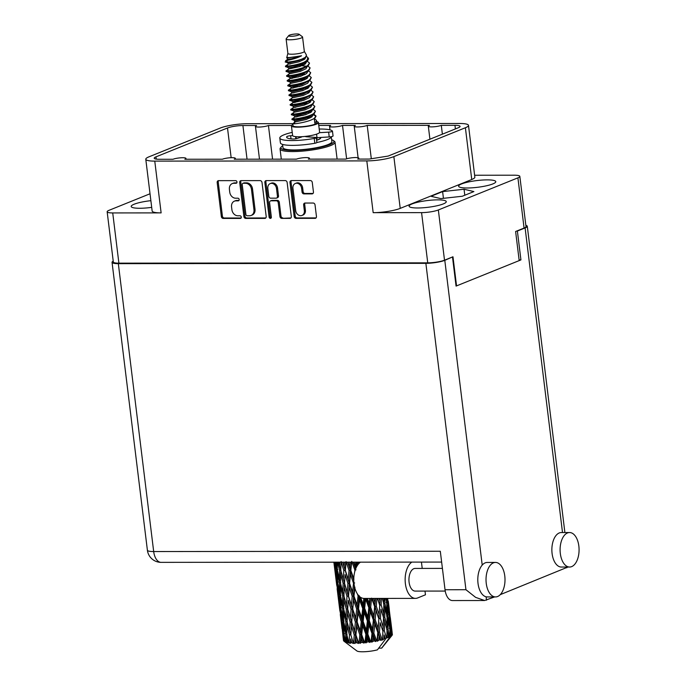 <?xml version="1.0" encoding="UTF-8"?>
<svg xmlns="http://www.w3.org/2000/svg" width="686" height="686" viewBox="0 0 686 686"><rect width="100%" height="100%" fill="white"/><g stroke="black" fill="none" stroke-linecap="round" stroke-linejoin="round"><path stroke-width="1.03" d="M150.877 200.672A18.728 3.379 -7 0 0 134.147 204.222A18.728 3.379 -7 0 0 131.198 206.486A18.728 3.379 -7 0 0 151.692 207.369M492.848 183.917A18.728 3.379 -7 0 0 495.789 181.653A18.728 3.379 -7 0 0 482.249 180.058A18.728 3.379 -7 0 0 461.567 183.951A18.728 3.379 -7 0 0 458.617 186.215A18.728 3.379 -7 0 0 472.165 187.81A18.728 3.379 -7 0 0 492.848 183.917M443.328 203.905A18.728 3.379 -7 0 0 446.269 201.641A18.728 3.379 -7 0 0 432.729 200.046A18.728 3.379 -7 0 0 412.046 203.939A18.728 3.379 -7 0 0 409.096 206.203A18.728 3.379 -7 0 0 422.645 207.798A18.728 3.379 -7 0 0 443.328 203.905M295.7 210.662A5.179 4.219 -112 0 0 300.64 215.713A5.179 4.219 -112 0 0 301.96 215.455A5.179 4.219 -112 0 0 304.344 210.653L303.641 204.942A1.938 1.578 -112 0 1 305.03 203.047L313.185 203.039A1.938 1.578 -112 0 1 315.037 204.925L316.452 216.45A1.938 1.578 -112 0 1 315.063 218.345L296 218.362A1.938 1.578 -112 0 1 294.148 216.476L289.972 182.476A1.938 1.578 -112 0 1 291.361 180.581L310.424 180.564A1.938 1.578 -112 0 1 312.276 182.45L313.442 191.986A1.938 1.578 -112 0 1 312.061 193.881L303.898 193.889A1.938 1.578 -112 0 1 302.054 192.003L301.591 188.273A5.179 4.219 -112 0 0 295.332 183.479A5.179 4.219 -112 0 0 292.948 188.281L295.7 210.662M270.387 218.388A1.355 1.106 -112 0 0 271.356 217.068L269.589 202.704A1.938 1.578 -112 0 1 270.97 200.818L276.389 200.809A1.938 1.578 -112 0 1 278.233 202.696L279.931 216.484A1.938 1.578 -112 0 0 281.775 218.38L289.938 218.371A1.938 1.578 -112 0 0 291.318 216.476L287.142 182.476A1.938 1.578 -112 0 0 285.299 180.59L266.228 180.607A1.938 1.578 -112 0 0 264.847 182.502L269.092 217.068A1.355 1.106 -112 0 0 270.387 218.388M465.391 127.742A19.714 3.559 -7 0 0 468.495 125.358L474.849 177.125A19.714 3.559 -7 0 1 471.745 179.509L465.391 127.742L393.858 156.614A19.714 3.559 173 0 1 366.813 160.901L154.77 161.116A19.714 3.559 173 0 1 145.784 159.246L152.146 211.014A19.714 3.559 173 0 0 161.124 212.883L112.727 212.934A12.219 2.204 173 0 1 107.153 211.777A12.219 2.204 173 0 1 109.083 210.293L150.028 193.769M266.194 216.502L262.018 182.502A1.938 1.578 -112 0 0 260.174 180.615L241.103 180.632A1.938 1.578 -112 0 0 239.714 182.527L243.89 216.527A1.938 1.578 -112 0 0 245.742 218.414L264.813 218.397A1.938 1.578 -112 0 0 266.194 216.502M233.832 183.282L236.053 183.282A1.355 1.106 -112 0 0 235.727 180.641L218.56 180.658A1.938 1.578 -112 0 0 217.179 182.545L221.346 216.544A1.938 1.578 -112 0 0 223.199 218.431L240.366 218.414A1.355 1.106 -112 0 0 240.04 215.773L237.819 215.773A6.191 5.051 -112 0 1 231.911 209.736L231.559 206.906A6.191 5.051 -112 0 1 234.415 201.152A6.191 5.051 -112 0 1 235.993 200.852L238.214 200.852A1.355 1.106 -112 0 0 237.888 198.203L235.667 198.211A6.191 5.051 -112 0 1 229.75 192.166L229.407 189.336A6.191 5.051 -112 0 1 232.254 183.591A6.191 5.051 -112 0 1 233.832 183.282L234.886 182.862A6.191 5.051 -112 0 0 233.317 183.162L232.254 183.591M474.618 175.247L514.268 175.204A12.219 2.204 173 0 1 519.834 176.362A12.219 2.204 173 0 1 517.913 177.846L438.345 209.967A12.219 2.204 173 0 1 421.573 212.626L427.738 262.849L118.892 263.158A12.219 2.204 -7 0 1 113.327 262.001L107.153 211.777M421.573 212.626L373.175 212.669L366.813 160.901M145.784 159.246A19.714 3.559 173 0 1 148.888 156.862L220.42 127.99A19.714 3.559 173 0 1 247.466 123.703L292.845 123.651M468.495 125.358A19.714 3.559 -7 0 0 459.509 123.489L318.553 123.626M329.983 129.86L329.546 126.31A7.1 1.278 -7 0 1 330.661 125.452L318.776 125.461M291.524 125.487L268.432 125.512A7.1 1.278 -7 0 1 260.594 126.987A7.1 1.278 -7 0 1 255.458 126.378A7.1 1.278 -7 0 1 256.581 125.521L242.913 125.538A11.233 2.032 -7 0 0 227.503 127.982L155.971 156.854A11.233 2.032 173 0 0 154.204 158.217A11.233 2.032 173 0 0 159.324 159.281L172.983 159.272A7.1 1.278 -7 0 1 180.821 157.797A7.1 1.278 -7 0 1 185.957 158.397A7.1 1.278 -7 0 1 184.843 159.255L222.375 159.221A7.1 1.278 -7 0 1 230.213 157.746A7.1 1.278 -7 0 1 235.349 158.346A7.1 1.278 -7 0 1 234.226 159.203L296.455 159.143A7.1 1.278 -7 0 1 304.292 157.669A7.1 1.278 -7 0 1 309.429 158.269A7.1 1.278 -7 0 1 308.314 159.135L345.847 159.092A7.1 1.278 -7 0 1 353.684 157.617A7.1 1.278 -7 0 1 358.821 158.226A7.1 1.278 -7 0 1 357.706 159.083L369.222 159.066L388.156 156.065L458.308 127.75A11.233 2.032 173 0 0 460.083 126.387A11.233 2.032 173 0 0 454.955 125.324L441.295 125.341A7.1 1.278 -7 0 1 433.458 126.816A7.1 1.278 -7 0 1 428.321 126.207A7.1 1.278 -7 0 1 429.445 125.349L367.207 125.409A7.1 1.278 -7 0 1 359.378 126.884A7.1 1.278 -7 0 1 354.242 126.284A7.1 1.278 -7 0 1 355.357 125.427L342.52 125.435A7.1 1.278 -7 0 1 334.682 126.91A7.1 1.278 -7 0 1 329.546 126.31M517.913 177.846L524.078 228.069A12.219 2.204 -7 0 0 526.008 226.594L519.834 176.362M427.738 262.849A12.219 2.204 -7 0 0 444.511 260.191L452.974 256.778L456.542 285.83M524.078 228.069L515.615 231.491L519.182 260.543M234.415 201.152L235.47 200.732A6.191 5.051 -112 0 1 237.047 200.423L238.994 200.423M218.645 180.658A1.938 1.578 -112 0 0 218.234 182.116L222.41 216.116A1.938 1.578 -112 0 0 224.253 218.011L241.146 217.994M234.886 182.862L236.833 182.853M241.189 180.632A1.938 1.578 -112 0 0 240.777 182.099L244.953 216.099A1.938 1.578 -112 0 0 246.797 217.985L265.782 217.968M243.204 183.273A1.355 1.106 -112 0 0 242.235 184.603L245.897 214.444A1.355 1.106 -112 0 0 247.192 215.764L249.532 215.764A6.191 5.051 -112 0 0 251.11 215.464A6.191 5.051 -112 0 0 253.966 209.71L251.462 189.31A6.191 5.051 -112 0 0 245.545 183.273L243.204 183.273L244.259 182.845A1.355 1.106 -112 0 0 243.916 182.913L242.861 183.342M251.11 215.464L252.174 215.035A6.191 5.051 -112 0 0 255.02 209.29L253.966 209.71M244.259 182.845L246.608 182.845A6.191 5.051 -112 0 1 252.517 188.882L255.02 209.29M290.907 217.942L281.775 218.38M270.481 200.912L271.536 200.484A1.938 1.578 -112 0 1 272.033 200.389L277.444 200.381A1.938 1.578 -112 0 1 279.296 202.276L280.986 216.064A1.938 1.578 -112 0 0 282.838 217.951M266.322 180.607A1.938 1.578 -112 0 0 265.902 182.073L270.147 216.639A1.355 1.106 -112 0 0 271.184 217.925M276.475 188.393A5.179 4.219 -112 0 0 270.215 183.591A5.179 4.219 -112 0 0 267.832 188.401L268.801 196.282A1.938 1.578 -112 0 0 270.653 198.168L276.064 198.168A1.938 1.578 -112 0 0 277.444 196.273L276.475 188.393L277.538 187.964A5.179 4.219 -112 0 0 271.279 183.171L270.215 183.591M276.552 198.074L277.616 197.645A1.938 1.578 -112 0 0 278.507 195.853L277.444 196.273M277.538 187.964L278.507 195.853M295.332 183.479L296.395 183.051A5.179 4.219 -112 0 1 302.655 187.844L303.109 191.574A1.938 1.578 -112 0 0 304.961 193.461L313.03 193.452M301.96 215.455L303.015 215.035A5.179 4.219 -112 0 0 305.399 210.225L304.344 210.653M305.116 203.047A1.938 1.578 -112 0 0 304.704 204.514L305.399 210.225M291.447 180.581A1.938 1.578 -112 0 0 291.036 182.047L295.212 216.047A1.938 1.578 -112 0 0 297.055 217.934L316.032 217.916M346.619 158.818L342.52 125.435M371.306 158.74L367.207 125.409M442.384 134.182L441.295 125.341M272.565 159.169L268.432 125.512M471.745 179.509L400.221 208.381A19.714 3.559 173 0 1 373.175 212.669M431.005 196.29L440.841 198.614L462.278 196.256L473.889 191.574L464.053 189.242L442.607 191.6L431.005 196.29M443.439 198.331L442.607 191.6M464.791 195.244L464.053 189.242M298.427 35.106A5.325 0.96 173 0 1 292.082 36.238A5.325 0.96 173 0 1 288.763 35.578A5.325 0.96 173 0 1 289.535 35.115A5.325 0.96 173 0 1 294.937 34.051A5.325 0.96 173 0 1 299.147 34.3A5.325 0.96 173 0 1 298.427 35.106M299.147 34.3L302.38 36.735A8.283 1.492 173 0 1 302.552 36.993A8.283 1.492 173 0 1 301.248 37.996A8.283 1.492 173 0 1 292.107 39.711A8.283 1.492 173 0 1 286.113 39.008A8.283 1.492 173 0 1 286.225 38.716L288.763 35.578M304.284 51.313A8.283 1.492 173 0 1 304.327 51.424A8.283 1.492 173 0 1 303.023 52.428A8.283 1.492 173 0 1 293.874 54.143A8.283 1.492 173 0 1 287.888 53.439L286.113 39.008M316.718 121.611A13.6 2.452 173 0 1 318.415 122.554A13.6 2.452 173 0 1 316.28 124.2A13.6 2.452 173 0 1 301.257 127.03A13.6 2.452 173 0 1 291.421 125.872A13.6 2.452 173 0 1 292.845 124.543M318.415 122.554L319.599 132.175A13.6 2.452 173 0 1 317.464 133.821A13.6 2.452 173 0 1 302.44 136.651A13.6 2.452 173 0 1 292.605 135.494L291.421 125.872M319.985 137.5A13.6 2.452 173 0 1 320.311 137.955A13.6 2.452 173 0 1 318.167 139.601A13.6 2.452 173 0 1 316.589 140.15M287.331 60.479C281.174 61.183 293.299 60.162 301.583 55.772L294.603 56.861C287.314 58.13 285.127 58.301 288.043 57.384M294.603 56.861L286.671 57.89L287.88 53.388M304.318 51.364L306.513 55.189L305.381 57.367C298.556 61.929 278.962 63.163 287.151 61.268M305.544 57.255L298.907 60.582L288.146 63.001L285.582 62.014L285.813 60.634L287.537 59.373L289.912 59.09M307.911 57.615L308.623 58.85L307.234 61.251A12.022 2.169 173 0 1 304.001 62.246L306.856 60.462L307.911 57.615L306.531 56.423M313.176 109.348L315.44 111.201L313.656 113.567C306.145 118.532 285.016 120.161 294.165 118.404M315.44 111.201L314.102 113.919L305.99 118.318L295.066 120.727L292.296 119.596L292.159 118.944L294.62 117.109L296.995 116.817M314.102 113.919L313.734 114.168C306.222 119.132 285.093 120.762 294.234 119.004M313.768 114.159L316.023 116.011L314.248 118.378C306.736 123.343 285.608 124.972 294.748 123.214M314.36 118.97L316.315 120.153L316.855 122.751A12.022 2.169 173 0 1 314.96 124.2A12.022 2.169 173 0 1 301.686 126.704A12.022 2.169 173 0 1 292.982 125.675L292.785 123.694L295.212 121.919L306.145 119.518L311.838 116.877L313.193 114.836M316.615 120.822L314.84 123.188L314.325 118.995M304.001 62.246C294.234 66.259 280.068 66.825 287.666 65.479M307.577 61.02L299.499 65.393L292.648 67.194L288.566 67.803L285.736 66.619L285.702 65.959L288.129 64.184L290.504 63.901M307.234 61.251C299.722 66.216 278.593 67.837 287.734 66.079M307.259 61.234L309.532 63.086L307.748 65.462C300.236 70.426 279.108 72.047 288.257 70.289M309.532 63.086L308.194 65.805L300.091 70.204L289.329 72.622L286.388 71.49L286.294 70.769L288.712 69.003L299.645 66.593L305.339 63.961L306.651 61.689M308.194 65.805L307.825 66.062C300.314 71.027 279.185 72.647 288.326 70.89M307.86 66.053L310.123 67.897L308.34 70.272C300.828 75.237 279.699 76.858 288.849 75.1M310.123 67.897L308.786 70.624L300.674 75.014L289.921 77.432L286.98 76.3L286.877 75.58L289.303 73.814L300.236 71.404L305.93 68.772L307.259 66.482M308.786 70.624L308.417 70.872C300.905 75.837 279.777 77.458 288.917 75.7M308.451 70.864L310.707 72.707L308.932 75.083C301.42 80.048 280.291 81.668 289.432 79.91M310.707 72.707L309.369 75.434L301.265 79.825L290.341 82.234L287.571 81.111L287.434 80.451L289.895 78.624L292.27 78.333M309.369 75.434L309 75.683C301.497 80.648 280.368 82.269 289.509 80.511M309.043 75.674L311.298 77.527L309.523 79.893C302.012 84.858 280.883 86.479 290.024 84.721M311.298 77.527L309.961 80.245L301.857 84.635L291.104 87.053L288.163 85.922L288.06 85.201L290.487 83.435L301.42 81.034L307.105 78.393L308.417 76.12M309.961 80.245L309.592 80.494C302.089 85.458 280.96 87.088 290.101 85.321M309.635 80.485L311.89 82.337L310.115 84.704C302.603 89.669 281.474 91.289 290.615 89.532M311.89 82.337L310.552 85.055L302.449 89.446L291.524 91.855L288.755 90.732L288.609 90.072L291.078 88.245L293.454 87.954M310.552 85.055L310.183 85.304C302.672 90.269 281.552 91.898 290.692 90.132M310.218 85.296L312.482 87.148L310.707 89.514C303.195 94.479 282.066 96.109 291.207 94.342M312.482 87.148L311.144 89.866L303.041 94.256L292.116 96.666L289.338 95.543L289.2 94.882L291.67 93.056L294.045 92.764M311.144 89.866L310.775 90.115C303.263 95.08 282.135 96.709 291.284 94.951M310.809 90.106L313.073 91.958L311.29 94.325C303.787 99.29 282.658 100.919 291.799 99.153M313.073 91.958L311.736 94.677L303.632 99.076L292.871 101.485L289.929 100.353L289.835 99.642L292.253 97.866L303.186 95.465L308.88 92.824L310.244 90.775M311.736 94.677L311.367 94.925C303.855 99.89 282.726 101.519 291.876 99.762M311.401 94.917L313.665 96.769L311.881 99.136C304.378 104.101 283.249 105.73 292.39 103.972M313.665 96.769L312.327 99.487L304.224 103.886L293.291 106.296L290.521 105.164L290.384 104.512L292.853 102.677L295.229 102.386M312.327 99.487L311.959 99.736C304.447 104.701 283.318 106.33 292.468 104.572M311.984 99.719L314.257 101.579L312.473 103.946C304.961 108.911 283.833 110.54 292.982 108.782M314.257 101.579L312.919 104.298L304.816 108.697L293.882 111.106L291.113 109.974L290.975 109.323L293.445 107.488L295.82 107.196M312.919 104.298L312.55 104.546C305.038 109.511 283.91 111.141 293.051 109.383M312.584 104.538L314.848 106.39L313.065 108.757C305.553 113.722 284.424 115.351 293.574 113.593M314.848 106.39L313.511 109.108L305.407 113.507L294.646 115.917L291.704 114.785L291.61 114.073L294.028 112.298L304.961 109.897L310.655 107.256L311.984 104.975M313.511 109.108L313.142 109.357C305.63 114.322 284.501 115.951 293.642 114.193M300.871 64.913L303.332 65.127M299.353 65.444L306.419 66.216M302.046 74.534L304.515 74.748M302.637 79.344L305.107 79.559M301.128 79.876L304.044 80.048M305.596 103.406L308.057 103.612M304.078 103.929L306.994 104.101M313.21 114.562L316.023 116.32M316.023 116.011L314.685 118.729M388.053 633.658L388.988 637.234A24.645 4.45 173 0 1 388.516 637.431A24.645 4.45 173 0 1 388.019 637.628L388.053 633.658L387.015 630.511M384.889 607.882L387.041 616.285L387.067 625.623L384.76 617.203L384.889 607.882L383.851 604.735M383.903 598.415L383.903 599.83L383.525 598.415M392.349 634.387L390.308 617.623M392.392 634.696A24.645 4.45 173 0 1 392.263 635.039L391.877 631.094L392.392 634.696M391.989 635.416L391.26 636.325L391.989 635.416A24.645 4.45 173 0 1 391.886 635.519L390.488 628.11L389.897 618.815L392.263 635.039M391.423 635.913A24.645 4.45 173 0 1 390.857 636.299L390.694 632.329L391.423 635.913L390.9 636.702L391.886 635.519M389.631 637.388L390.857 636.299M389.665 637.517L381.656 648.133A12.811 2.315 173 0 0 381.905 647.884L391.457 636.076M335.737 577.226L336.723 585.227M333.911 562.177L335.728 577.209L333.868 562.177M334.305 562.177L334.519 564.844L334.099 562.177M335 566.096L334.519 564.844M334.854 568.711L335.969 568.72M335.934 577.723L335.728 577.209M338.901 603.02L339.896 611.012M337.126 588.699L338.901 603.003L337.126 588.699M336.294 581.411L335.505 572.887L337.066 582.08L337.684 590.629L336.294 581.411M335 562.177L336.483 569.603L336.843 578.178L335.205 569.02L334.759 562.177M336.312 562.177L336.38 565.693L335.625 562.177M337.272 568.145L336.38 565.693M336.483 569.603L337.761 569.534M337.555 580.073L336.843 578.178M335.651 571.644L335.505 572.887M337.066 582.08L338.275 582.045M338.164 591.881L337.684 590.629M336.783 584.781L336.723 585.269M338.018 594.488L339.133 594.496M339.098 603.526L338.901 603.003M390.12 636.711A24.645 4.45 173 0 1 389.897 636.822L388.062 629.431L387.967 620.11L389.88 628.513L390.12 636.711M388.602 637.045L389.897 636.822M386.672 637.826L388.019 637.628M386.861 638.049A24.645 4.45 173 0 1 386.535 638.16L384.314 630.76L384.649 621.447L387.024 629.851L386.861 638.049M344.509 641.599L356.909 650.954A12.811 2.315 173 0 0 377.42 649.848L385.438 639.223L385.498 638.289L386.535 638.16M340.29 614.476L342.065 628.796L340.29 614.476M339.467 607.204L338.67 598.672L340.23 607.873L340.848 616.405L339.467 607.204M338.37 594.796L337.838 586.247L339.647 595.379L340.007 603.98L338.37 594.796M337.649 582.345L337.366 573.736L339.424 582.834L339.544 591.478L337.649 582.345M337.495 562.177L339.536 570.212L339.424 578.898L337.289 569.826L337.246 562.177M339.767 562.177L339.63 566.259L338.55 562.177M385.232 638.572A24.645 4.45 173 0 1 383.911 638.949L384.117 634.987L385.438 639.223M382.411 639.352A24.645 4.45 173 0 1 381.991 639.455L379.478 632.029L380.155 622.742L382.908 631.171L382.505 640.089L383.911 638.949M380.378 639.832A24.645 4.45 173 0 1 378.801 640.175L379.135 636.231L380.378 639.832L380.97 640.475L381.991 639.455M377.051 640.527A24.645 4.45 173 0 1 376.571 640.621L373.853 633.144L374.77 623.917L377.789 632.398L377.051 640.527L377.446 641.247L378.801 640.175M374.753 640.947A24.645 4.45 173 0 1 373.013 641.239L373.424 637.32L374.753 640.947L375.688 641.582L376.571 640.621M371.117 641.521A24.645 4.45 173 0 1 370.612 641.59L367.799 634.035L368.819 624.895L371.992 633.452L371.117 641.521L371.803 642.216L373.013 641.239M368.699 641.839A24.645 4.45 173 0 1 366.899 642.053L367.336 638.177L368.699 641.839L369.925 642.482L370.612 641.59M364.986 642.25A24.645 4.45 173 0 1 364.48 642.302L361.694 634.661L362.688 625.615L365.878 634.267L364.986 642.25L365.921 642.953L366.899 642.053M362.594 642.465A24.645 4.45 173 0 1 360.853 642.585L361.256 638.752L362.594 642.465L364.043 643.134L364.48 642.302M359.035 642.688A24.645 4.45 173 0 1 358.564 642.705L355.923 634.97L356.754 626.035L359.833 634.79L359.035 642.688L360.167 643.408L360.853 642.585M356.823 642.765A24.645 4.45 173 0 1 355.254 642.791L355.562 639.009L356.823 642.765L358.418 643.485L358.564 642.705M353.65 642.791A24.645 4.45 173 0 1 353.239 642.782L350.838 634.944L351.404 626.129L354.242 634.996L353.65 642.791L354.919 643.545L355.254 642.791M351.755 642.739A24.645 4.45 173 0 1 350.452 642.662L350.623 638.932L351.755 642.739L353.393 643.519L353.239 642.782M349.165 642.559A24.645 4.45 173 0 1 348.84 642.525L346.773 634.584L346.953 625.881L349.448 634.867L349.165 642.559L350.486 643.357L350.452 642.662M347.699 642.37A24.645 4.45 173 0 1 346.747 642.207L346.747 638.52L347.699 642.37L349.294 643.228L348.84 642.525M345.855 642.002A24.645 4.45 173 0 1 345.633 641.942L343.978 633.915L343.695 625.315L345.753 634.404L345.855 642.002L347.167 642.859L346.747 642.207M344.921 641.702A24.645 4.45 173 0 1 344.372 641.453L344.166 637.808L344.921 641.702L346.37 642.645L345.633 641.942M345.152 642.087L343.926 641.161A24.645 4.45 173 0 1 343.84 641.084L341.834 624.466L343.926 641.161L345.152 642.087L344.372 641.453M343.583 640.767A24.645 4.45 173 0 1 343.48 640.458L343.051 636.84L343.815 640.964M339.536 570.212L340.882 570.083L339.63 566.259M340.462 581.865L339.424 578.898M337.615 571.232L337.366 573.736M339.424 582.834L340.745 582.731M340.436 593.922L339.544 591.478M338.044 584.335L337.838 586.247M339.647 595.379L340.925 595.311M340.728 605.867L340.007 603.98M338.824 597.429L338.67 598.672M340.23 607.873L341.439 607.839M341.328 617.657L340.848 616.405M339.947 610.566L339.887 611.055M341.182 620.281L342.305 620.29M342.263 629.311L343.06 636.788M341.534 620.581L341.002 612.032L342.82 621.164L343.18 629.765L341.534 620.581M340.813 608.139L340.53 599.521L342.588 608.628L342.708 617.254L340.813 608.139M340.453 595.602L340.41 586.959L342.7 595.988L342.588 604.692L340.453 595.602M340.445 583.014L340.616 574.302L343.12 583.289L342.803 592.044L340.445 583.014M340.745 570.34L341.131 561.568L343.815 570.512L343.3 579.301L340.745 570.34M344.389 562.168L344.08 566.499L342.734 562.168M343.815 570.512L345.152 570.315L342.708 562.168M345.358 570.538L346.07 561.645L349.045 570.478L348.248 579.378L344.08 566.499M343.12 583.289L344.475 583.126L343.3 579.301M340.882 570.083L340.616 574.302M342.7 595.988L344.046 595.86L342.803 592.044M340.668 583.889L340.41 586.959M343.626 607.659L342.588 604.692M340.779 597.009L340.53 599.521M342.588 608.628L343.918 608.525M343.6 619.707L342.708 617.254M341.216 610.128L341.002 612.032M342.82 621.164L344.089 621.104M343.892 631.652L343.18 629.765M341.988 623.222L341.834 624.466M343.394 633.65L344.604 633.624M343.111 636.342L343.051 636.84M343.626 621.387L343.583 612.744L345.864 621.782L345.753 630.477L343.626 621.387M343.609 608.808L343.789 600.087L346.284 609.082L345.967 617.82L343.609 608.808M343.918 596.117L344.295 587.37L346.979 596.288L346.473 605.095L343.918 596.117M344.509 583.366L345.067 574.551L347.913 583.426L347.245 592.284L344.475 583.126L344.295 587.37L345.067 574.551M349.851 562.16L349.431 566.413L347.974 562.168M349.045 570.478L350.297 570.229L347.605 562.168M353.933 579.13L350.829 570.392L350.297 570.229L349.431 566.413M347.913 583.426L349.217 583.203L345.152 570.315L345.693 562.168M349.586 583.392L350.426 574.456L353.504 583.22L352.604 592.198L348.248 579.378M346.979 596.288L348.317 596.091L345.307 586.033M348.522 596.314L349.234 587.448L352.21 596.254L351.412 605.181L347.245 592.284M346.284 609.082L347.639 608.919L346.473 605.095M344.046 595.86L343.789 600.087M345.864 621.782L347.219 621.645L345.967 617.82M343.832 609.683L343.583 612.744M346.79 633.444L345.753 630.477M343.943 622.802L343.695 625.315M345.753 634.404L347.082 634.301M344.381 635.905L344.166 637.808M347.082 621.91L347.459 613.147L350.143 622.073L349.637 630.888L347.082 621.91M347.673 609.159L348.231 600.327L351.078 609.219L350.409 618.069L347.639 608.919L347.459 613.147L348.231 600.327M350.829 570.392L351.755 561.397L354.911 570.109L354.722 571.858M355.794 562.16L355.365 565.993L353.959 562.16M355.657 568.9L353.264 562.16M355.785 568.574L355.365 565.993M354.911 570.109L355.991 569.826M353.779 580.39L350.297 570.229L350.426 574.456M353.504 583.22L354.679 582.954M352.21 596.254L353.462 596.005L349.217 583.203L349.234 587.448M357.329 593.844L358.075 595.885L357.097 604.923L353.993 596.168L353.462 596.005L352.604 592.198M351.078 609.219L352.381 608.997L348.317 596.091L351.035 562.16M352.75 609.185L353.59 600.241L356.669 609.014L355.768 617.975L351.412 605.181M350.143 622.073L351.481 621.885L348.479 611.826M351.686 622.099L352.398 613.233L355.374 622.039L354.576 630.966L350.409 618.069M349.448 634.867L350.803 634.696L349.637 630.888M347.219 621.645L346.953 625.881M346.996 635.459L346.747 638.52M353.993 596.168L354.919 587.19M357.303 565.581L357.689 562.151M358.332 562.151L358.847 563.558M359.593 562.829L359.353 562.151M358.075 595.885L359.155 595.602L359.515 599.821L362.714 608.482L361.694 617.554L358.529 608.885L359.515 599.821M356.669 609.014L357.843 608.748L353.462 596.005L353.59 600.241M358.529 608.885L357.843 608.748L357.097 604.923M355.374 622.039L356.626 621.799L352.381 608.997L352.398 613.233M357.157 621.962L358.092 612.975L361.239 621.67L360.27 630.708L357.157 621.962L356.626 621.799L355.768 617.975M354.242 634.996L355.545 634.773L351.481 621.885L351.404 626.129M355.923 634.97L354.576 630.966M350.838 634.944L354.379 586.015M353.393 643.519L351.644 637.603M363.846 598.424L363.177 604.349L360.57 597.309M362.714 608.482L363.683 608.199L359.447 596.426M364.635 608.259L365.647 599.101L368.828 607.667L367.825 616.834L364.635 608.259L363.683 608.199L363.177 604.349M361.239 621.67L362.319 621.396L357.843 608.748L358.092 612.975M363.143 621.49L364.172 612.401L367.37 620.993L366.35 630.134L363.143 621.49L362.319 621.396L361.694 617.554M359.833 634.79L361.007 634.524L356.626 621.799L356.754 626.035M361.694 634.661L361.007 634.524L360.27 630.708M358.418 643.485L355.545 634.773L355.562 639.009M369.788 598.424L369.265 603.491L367.404 598.432M368.828 607.667L369.522 607.376L366.307 598.432M370.689 607.367L371.598 598.123L374.625 606.613L373.776 615.857L370.689 607.367L369.522 607.376L369.265 603.491M365.552 598.432L365.647 599.101M367.37 620.993L368.202 620.701L363.683 608.199L364.172 612.401M369.274 620.727L370.26 611.543L373.373 620.05L372.438 629.276L369.274 620.727L368.202 620.701L367.825 616.834M365.878 634.267L366.847 633.975L362.319 621.396L362.688 625.615M367.799 634.035L366.847 633.975L366.35 630.134M364.043 643.134L361.007 634.524L361.256 638.752M375.302 598.424L374.985 602.402L373.587 598.424M374.625 606.613L375.01 606.33L372.301 598.424M377.48 598.415L379.744 605.386L379.169 614.682L376.314 606.244L375.01 606.33L374.985 602.402M373.373 620.05L373.913 619.758L369.522 607.376L370.26 611.543M375.156 619.715L375.971 610.454L378.869 618.901L378.149 628.196L375.156 619.715L373.913 619.758L373.776 615.857M371.992 633.452L372.687 633.152L368.202 620.701L368.819 624.895M373.853 633.144L372.687 633.152L372.438 629.276M369.925 642.482L366.847 633.975L367.336 638.177M376.314 606.244L376.888 598.415M380.095 598.415L379.967 601.159L379.101 598.415M379.744 605.386L377.712 598.415M382.282 598.415L383.86 604.066L383.663 613.387L381.15 604.983L379.795 605.138L379.967 601.159M378.869 618.901L375.01 606.33L375.971 610.454M380.43 618.515L380.953 609.211L383.525 617.623L383.131 626.944L380.43 618.515L379.092 618.635L379.169 614.682M377.789 632.398L378.175 632.106L373.913 619.758L374.77 623.917M379.478 632.029L378.175 632.106L378.149 628.196M375.688 641.582L372.687 633.152L373.424 637.32M381.15 604.983L381.399 598.415M385.755 598.406L386.715 602.737L386.973 612.041L384.897 603.646L383.568 603.86L383.903 599.83M382.505 614.236L380.953 609.211M384.76 617.203L383.405 617.383L383.663 613.387M382.908 631.171L380.155 622.742M384.314 630.76L382.96 630.914L383.131 626.944M380.97 640.475L378.175 632.106L379.135 636.231M384.897 603.646L384.863 598.415M386.544 598.501L386.287 600.782M386.69 614.888L386.973 612.041M388.062 629.431L386.733 629.637L387.067 625.623M383.405 617.383L384.649 621.447M385.403 639.103L384.117 634.987M387.864 615.865L387.53 606.553L389.194 614.973L389.708 624.294L387.864 615.865L386.587 616.105M387.65 598.406L388.902 610.746L387.093 598.406M387.324 602.334L386.107 602.582M388.705 612.392L388.902 610.746M386.775 604.495L387.53 606.553M389.451 626.567L389.708 624.294M387.05 617.486L387.967 620.11M389.571 614.587L388.713 605.309L390.891 623.051L389.571 614.587L388.439 614.862M388.267 601.108L388.919 606.158L388.087 601.159M389.322 609.622L388.919 606.158M388.413 604.52L388.713 605.309M390.771 623.968L390.891 623.051M389.348 617.349L389.897 618.815M378.732 648.141L381.656 648.133M390.488 628.11L389.271 628.367M389.948 630.271L390.694 632.329M391.577 630.305L391.877 631.094M307.362 117.838L309.832 118.052M294.646 122.34L294.414 120.453M316.563 134.156L317.078 138.349A10.35 1.869 173 0 1 316.46 139.112M287.391 58.181L287.528 59.382L291.61 58.773L301.583 55.772M303.495 58.644L304.816 59.099M288.566 67.803L288.712 69.003M289.749 77.424L290.067 78.633L300.828 76.215L306.522 73.582L307.877 71.533M292.125 77.132L298.299 76.986M305.853 77.887L307.182 78.341M290.933 87.045L291.25 88.254L302.003 85.844L307.697 83.203L309.034 80.922M293.308 86.753L299.482 86.608M307.036 87.508L308.357 87.962M292.116 96.666L292.253 97.866M293.291 106.296L293.617 107.505L304.37 105.087L310.063 102.446L311.375 100.182M294.474 115.917L294.791 117.126L305.553 114.708L311.247 112.067L312.576 109.786M296.849 115.617L303.023 115.471M310.578 116.371L311.907 116.826M301.849 59.459L303.641 59.845M304.207 78.71L305.999 79.087M305.39 88.331L307.182 88.708M308.932 117.195L310.732 117.58M287.974 62.992L288.3 64.201L299.053 61.783L304.747 59.15L306.042 56.835M304.087 63.455L305.407 63.909M289.158 72.613L289.303 73.814M290.341 82.234L290.487 83.435M291.524 91.855L291.842 93.064L302.595 90.655L308.288 88.014L309.652 85.964M307.628 92.318L308.949 92.773M310.835 95.586L309.472 97.635L303.778 100.276L293.025 102.694L292.699 101.477L301.257 101.039M308.811 101.94L310.132 102.394M293.882 111.106L294.028 112.298M309.986 111.561L311.315 112.015M295.066 120.727L295.212 121.928M302.44 64.27L304.232 64.656M303.615 73.899L305.416 74.277M308.34 112.384L310.141 112.77M382.505 640.089L383.08 627.879M377.446 641.247L379.915 602.076M371.803 642.216L375.568 598.424M365.921 642.953L370.354 598.424M360.167 643.408L364.678 598.432M354.919 643.545L359.155 595.602M356.214 567.579L356.771 562.16M292.63 135.614L290.624 135.734A2.958 0.532 -7 0 0 287.262 136.36A2.958 0.532 -7 0 0 286.817 136.625A19.714 3.559 -7 0 0 286.654 137.2A19.714 3.559 -7 0 0 292.896 139.001A2.958 0.532 -7 0 0 297.364 138.375L301.634 137.003M305.75 136.711L315.526 137.432A2.958 0.532 173 0 1 316.289 137.689A2.958 0.532 173 0 1 314.239 138.452A26.608 4.802 173 0 1 279.802 138.04A26.608 4.802 173 0 1 283.995 134.816A26.608 4.802 173 0 1 292.219 132.355M319.213 129.045A26.608 4.802 173 0 1 332.453 131.103A2.958 0.532 173 0 1 332.47 131.155A2.958 0.532 173 0 1 328.637 132.132L319.393 132.69M331.269 136.686A24.645 4.45 173 0 1 327.385 139.584A24.645 4.45 173 0 1 316.872 142.499A2.958 0.532 173 0 1 314.831 143.263A26.608 4.802 173 0 1 280.394 142.851L279.802 138.04M332.461 131.206L333.044 135.914A2.958 0.532 173 0 1 333.062 135.965A2.958 0.532 173 0 1 329.229 136.943L317.001 137.68M331.278 136.686L331.878 141.608A24.645 4.45 173 0 1 328.002 144.592A24.645 4.45 173 0 1 300.794 149.711A24.645 4.45 173 0 1 282.966 147.619L282.572 144.412M320.413 137.474A13.994 2.53 173 0 1 320.705 137.903A13.994 2.53 173 0 1 318.501 139.592A13.994 2.53 173 0 1 316.598 140.253M331.655 139.764A26.711 4.819 173 0 1 333.379 140.536A26.711 4.819 173 0 1 329.734 144.592A26.711 4.819 173 0 1 297.913 150.277A26.711 4.819 173 0 1 281.251 146.933A26.711 4.819 173 0 1 282.743 145.766M333.379 140.536L334.451 141.342A27.697 4.999 173 0 1 335.034 142.199A27.697 4.999 173 0 1 330.669 145.552A27.697 4.999 173 0 1 300.091 151.306A27.697 4.999 173 0 1 280.051 148.948A27.697 4.999 173 0 1 280.411 147.979L281.251 146.933M486.254 583.417A17.244 9.484 89.9 0 0 495.532 596.931A17.244 9.484 89.9 0 0 504.776 575.94A17.244 9.484 89.9 0 0 495.498 562.434A17.244 9.484 89.9 0 0 486.254 583.417M495.498 562.434L487.266 562.443A17.244 9.484 89.9 0 0 482.215 565.092A17.244 9.484 89.9 0 0 478.022 583.426A17.244 9.484 89.9 0 0 486.108 596.803A17.244 9.484 89.9 0 0 487.3 596.94L495.532 596.931M560.325 553.516A17.244 9.484 89.9 0 0 569.603 567.03A17.244 9.484 89.9 0 0 578.847 546.039A17.244 9.484 89.9 0 0 569.569 532.533A17.244 9.484 89.9 0 0 560.325 553.516M569.569 532.533L561.337 532.542A17.244 9.484 89.9 0 0 552.093 553.525A17.244 9.484 89.9 0 0 561.371 567.039L569.603 567.03M445.231 591.066L415.184 591.092A11.336 6.234 -90.1 0 1 409.088 582.217A11.336 6.234 -90.1 0 1 415.167 568.428L442.41 568.394M567.939 567.03L500.231 594.659M494.606 596.931L484.616 600.516L475.621 597.369L465.94 589.72L425.869 263.338A13.797 2.487 -7 0 0 444.794 260.337L451.86 257.224M452.52 257.224L456.061 286.088L520.931 259.9L517.381 231.036L525.107 227.924A13.797 2.487 -7 0 0 527.285 226.251A13.797 2.487 -7 0 0 525.853 225.36M484.616 600.516L452.451 600.55A13.797 7.589 -90.1 0 1 445.034 589.746L440.309 551.252L153.681 551.544L118.335 263.656L425.869 263.338M517.381 231.036L516.73 231.036M113.216 261.134A13.797 2.487 -7 0 0 112.05 262.344A13.797 2.487 -7 0 0 118.335 263.656M520.931 259.9L519.105 259.908M425.003 591.083L425.457 594.796L417.688 597.935A18.728 10.299 -90.1 0 1 415.459 598.381L364.095 598.432A18.728 10.299 -90.1 0 1 353.942 583.023A18.728 10.299 -90.1 0 1 360.476 562.151M415.459 598.381A18.728 10.299 -90.1 0 1 405.306 582.971A18.728 10.299 -90.1 0 1 411.84 562.1M421.444 562.091L422.216 568.42M161.124 212.883L154.77 161.116M112.727 212.934L118.892 263.158M438.345 209.967L444.511 260.191M238.848 200.595L238.214 200.852M237.047 200.423L235.993 200.852M241.009 218.157L240.366 218.414M224.253 218.011L223.199 218.431M222.41 216.116L221.346 216.544M218.234 182.116L217.179 182.545M236.696 183.025L236.053 183.282M265.722 218.028L264.813 218.397M246.797 217.985L245.742 218.414M244.953 216.099L243.89 216.527M240.777 182.099L239.714 182.527M252.517 188.882L251.462 189.31M246.608 182.845L245.545 183.273M290.847 218.002L289.938 218.371M280.986 216.064L279.931 216.484M279.296 202.276L278.233 202.696M277.444 200.381L276.389 200.809M272.033 200.389L270.97 200.818M270.147 216.639L269.092 217.068M265.902 182.073L264.847 182.502M312.97 193.512L312.061 193.881M304.961 193.461L303.898 193.889M303.109 191.574L302.054 192.003M302.655 187.844L301.591 188.273M304.704 204.514L303.641 204.942M315.98 217.976L315.063 218.345M297.055 217.934L296 218.362M295.212 216.047L294.148 216.476M291.036 182.047L289.972 182.476M455.401 128.925L454.955 125.324M156.245 159.109L155.971 156.854M231.148 157.694L227.503 127.982M247.046 159.195L242.913 125.538M400.221 208.381L393.858 156.614M286.954 137.715L286.817 136.625M314.831 143.263L314.239 138.452M329.229 136.943L328.637 132.132M295.872 138.761L295.615 136.634M291.01 138.855L290.624 135.734M444.794 260.337L482.215 565.092M486.108 596.803L486.528 600.19M566.842 567.768L566.747 567.03M562.511 532.533L525.107 227.924M445.034 589.746L465.94 589.72M161.107 562.357A13.797 7.589 -90.1 0 1 153.681 551.544A13.797 2.487 -7 0 1 147.396 550.232A13.797 13.797 0 0 0 161.107 562.357L441.638 562.074M358.109 157.771L354.242 126.284M429.925 139.207L428.321 126.207M358.924 159.083L358.821 158.226M309.532 159.126L309.429 158.269M235.452 159.203L235.349 158.346M186.06 159.255L185.957 158.397M259.488 159.178L255.458 126.378M296.026 136.677L296.266 138.683M390.788 621.379L392.083 631.935M320.311 137.955L320.379 138.538M302.552 36.993L304.327 51.424M316.872 142.499L316.289 137.689M333.062 135.965L332.47 131.155M280.051 148.948L281.303 159.161M335.034 142.199L337.109 159.101M147.396 550.232L112.05 262.344M564.887 532.533L527.285 226.251"/></g></svg>
